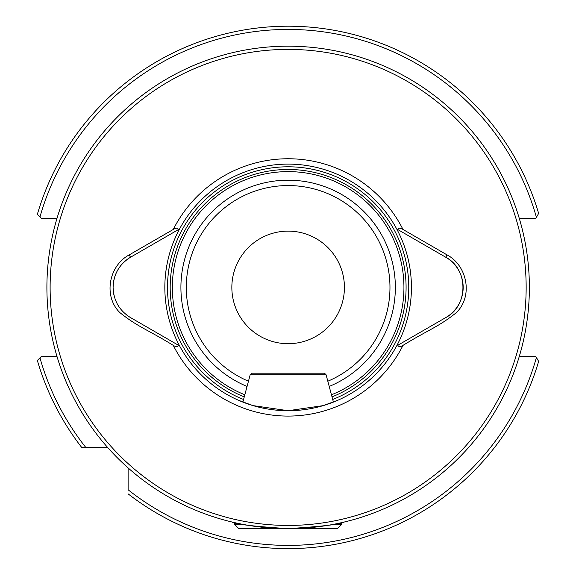 <?xml version="1.0" encoding="UTF-8"?>
<svg xmlns="http://www.w3.org/2000/svg" width="576" height="576" viewBox="0 0 576 576"><rect width="100%" height="100%" fill="white"/><g stroke="black" fill="none" stroke-linecap="round" stroke-linejoin="round"><path stroke-width="0.86" d="M234.526 522.619L234.526 524.362L238.817 528.646L288.137 528.646C318.19 528.876 345.11 521.834 344.333 522.014C340.999 524.254 322.272 526.464 288.137 528.646A241.236 241.236 0 0 0 529.373 287.41A241.236 241.236 0 0 0 288.137 46.181A241.236 241.236 0 0 0 46.901 287.41A241.236 241.236 0 0 0 288.137 528.646C253.973 526.457 235.238 524.246 231.941 522.014C235.202 524.239 253.937 526.457 288.137 528.646L337.457 528.646L341.741 524.362L341.741 522.619L344.333 522.014M178.43 229.579L130.529 257.234C119.347 264.19 113.544 274.248 113.105 287.41C113.53 300.557 119.333 310.615 130.529 317.592L179.604 345.924A123.3 123.3 0 0 0 288.137 410.71L253.044 405.612L238.55 400.298L242.863 402.098L250.178 374.796L326.095 374.796L333.41 402.098L337.723 400.298L323.179 405.626L288.137 410.71A123.3 123.3 0 0 0 396.67 228.902A123.3 123.3 0 0 0 179.604 228.902L178.43 229.579C177.61 227.808 175.889 227.765 173.261 229.471L129.19 254.916C108.95 265.572 103.025 296.136 119.873 312.61C137.837 327.031 148.298 329.947 173.268 345.37C175.882 347.062 177.602 347.026 178.43 345.247L179.604 345.924A123.3 123.3 0 0 1 179.604 228.902L179.546 228.938M129.19 254.916L130.529 257.234A34.848 34.848 0 0 0 114.286 296.41M126.713 315.036A34.848 34.848 0 0 0 130.529 317.592M332.014 396.886A117.936 117.936 0 0 0 288.137 169.474A117.936 117.936 0 0 0 244.26 396.886M329.213 386.446A107.215 107.215 0 0 0 288.137 180.194A107.215 107.215 0 0 0 247.054 386.446M327.816 381.218A101.858 101.858 0 0 0 288.137 185.558A101.858 101.858 0 0 0 248.458 381.218M231.847 287.41A56.29 56.29 0 0 0 288.137 343.699A56.29 56.29 0 0 0 344.426 287.41A56.29 56.29 0 0 0 288.137 231.127A56.29 56.29 0 0 0 231.847 287.41M397.843 345.247C398.65 347.026 400.37 347.062 403.006 345.37C427.975 329.947 438.437 327.031 456.394 312.61C473.242 296.136 467.323 265.572 447.084 254.916L403.006 229.471C400.385 227.772 398.664 227.808 397.843 229.579L445.745 257.234A34.848 34.848 0 0 1 445.745 317.592L397.843 345.247M396.727 228.938L397.843 229.579M232.862 522.23L231.941 522.014M56.945 356.299L41.537 356.299L37.735 360.108M37.361 360.482A261.202 261.202 0 0 0 81.684 447.43L85.774 447.43A257.99 257.99 0 0 1 39.96 357.883L37.361 360.482A261.202 261.202 0 0 0 81.684 447.43L107.611 447.43M98.402 447.43L104.047 447.43M519.329 218.527L535.73 218.527L538.639 213.422A261.202 261.202 0 0 0 37.361 214.344L41.537 218.527L56.945 218.527M538.639 213.422A261.202 261.202 0 0 0 37.361 214.344L39.96 216.943A257.99 257.99 0 0 1 536.422 217.318M519.329 356.299L535.73 356.299L538.639 361.404A261.202 261.202 0 0 1 128.117 493.862A261.202 261.202 0 0 0 538.639 361.404L536.422 357.509A257.99 257.99 0 0 1 128.117 489.78L128.117 467.935M447.084 254.916L445.745 257.234C468.641 269.1 468.684 305.698 445.745 317.592M250.178 374.796L251.784 373.183L324.482 373.183L326.095 374.796M234.526 524.362L242.849 524.362M333.418 524.362L341.741 524.362M332.712 399.492A120.614 120.614 0 0 0 288.137 166.795A120.614 120.614 0 0 0 243.562 399.492M331.452 394.798A115.79 115.79 0 0 0 288.137 171.619A115.79 115.79 0 0 0 244.822 394.798M288.137 525.434A238.018 238.018 0 0 0 526.154 287.41A238.018 238.018 0 0 0 288.137 49.392A238.018 238.018 0 0 0 50.119 287.41A238.018 238.018 0 0 0 288.137 525.434M173.268 345.37A128.657 128.657 0 0 0 403.006 345.37M396.67 228.902A123.3 123.3 0 0 0 179.604 228.902M288.137 410.71A123.3 123.3 0 0 0 396.67 345.924M403.006 229.471A128.657 128.657 0 0 0 173.261 229.471M288.137 46.181A241.236 241.236 0 0 0 46.901 287.41A241.236 241.236 0 0 0 288.137 528.646"/></g></svg>
